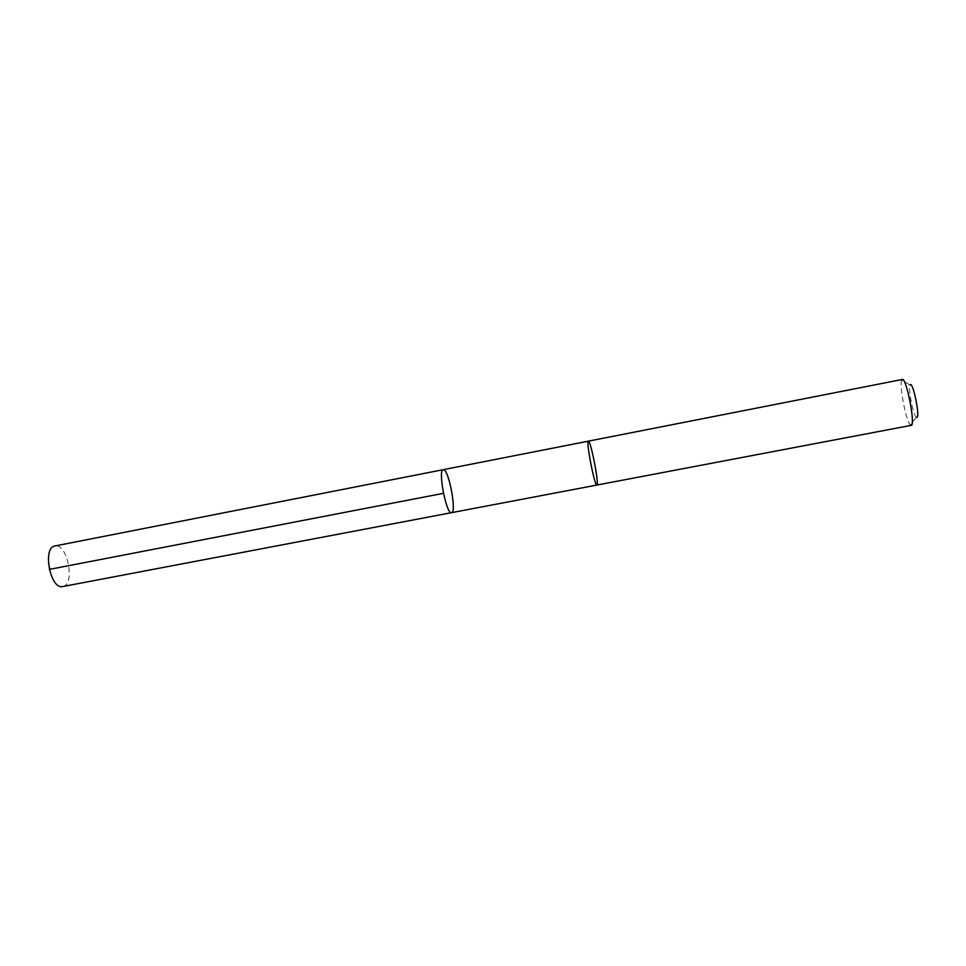 <?xml version="1.0" encoding="UTF-8"?>
<svg xmlns="http://www.w3.org/2000/svg" width="966" height="966" viewBox="0 0 966 966"><rect width="100%" height="100%" fill="white"/><g stroke="black" fill="none" stroke-linecap="round" stroke-linejoin="round"><path stroke-width="0.72" stroke-dasharray="4.83 3.62" d="M63.032 586.483C75.517 584.237 67.258 542.783 54.953 545.983M588.403 441.16L588.391 441.16C585.734 440.411 594.682 486.743 596.879 485.053L596.928 485.041C599.367 484.703 590.624 439.759 588.391 441.148L588.354 441.16M443.237 469.681C448.465 467.858 457.075 512.535 451.533 512.668M911.095 425.354L910.443 425.028C906.18 421.961 898.935 384.48 901.749 380.036L902.329 379.457M916.77 417.409L916.287 417.191C913.172 415.126 907.98 388.211 910.093 385.132L901.749 380.036M49.29 569.409L50.256 567.923M916.287 417.191L910.443 425.028"/><path stroke-width="1.45" d="M588.391 441.148L902.329 379.457C906.434 377.32 915.804 425.801 911.192 425.354L596.94 485.041C599.355 484.703 590.649 439.88 588.403 441.16C585.734 440.411 594.682 486.743 596.879 485.065L451.533 512.668C446.401 514.89 437.634 469.548 443.225 469.681C448.465 467.858 457.075 512.535 451.533 512.668C446.401 514.89 437.634 469.548 443.225 469.681L54.917 545.983C42.13 547.336 50.389 590.045 62.754 586.543L63.032 586.483M910.093 385.132C912.568 379.288 920.574 417.952 916.77 417.409M443.454 493.324L49.29 569.409M451.533 512.668L62.754 586.543M588.354 441.16L443.225 469.681"/></g></svg>
